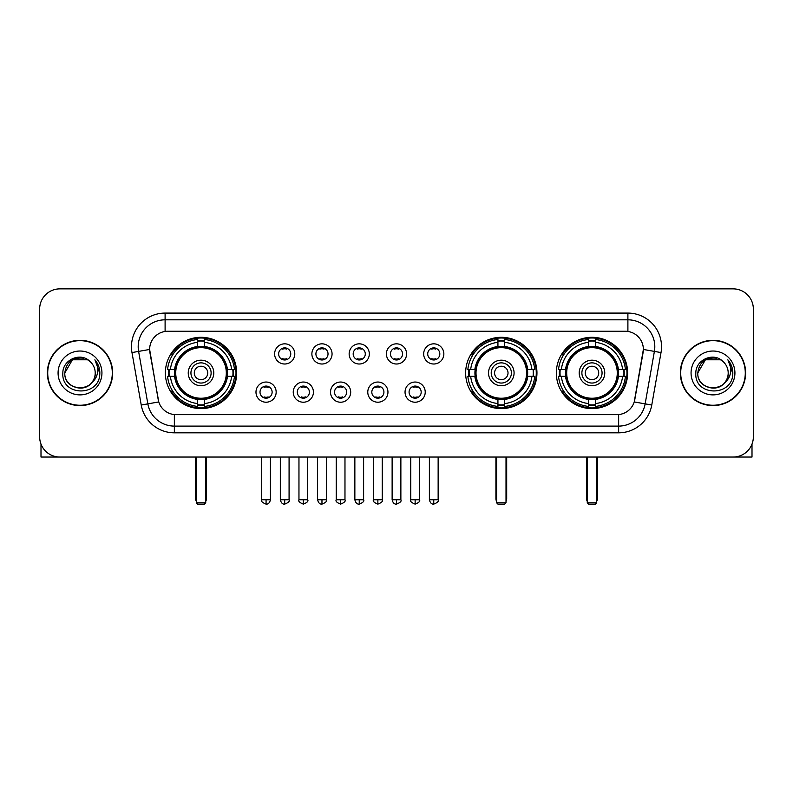 <?xml version="1.0" encoding="UTF-8"?>
<svg xmlns="http://www.w3.org/2000/svg" width="793" height="793" viewBox="0 0 793 793"><rect width="100%" height="100%" fill="white"/><g stroke="black" fill="none" stroke-linecap="round" stroke-linejoin="round"><path stroke-width="1.19" d="M465.65 372.958A35.655 35.655 0 0 0 501.305 408.603A35.655 35.655 0 0 0 536.95 372.958A35.655 35.655 0 0 0 501.305 337.303A35.655 35.655 0 0 0 465.65 372.958M556.329 372.958A35.655 35.655 0 0 0 591.975 408.603A35.655 35.655 0 0 0 627.63 372.958A35.655 35.655 0 0 0 591.975 337.303A35.655 35.655 0 0 0 556.329 372.958M165.37 372.958A35.655 35.655 0 0 0 201.025 408.603A35.655 35.655 0 0 0 236.671 372.958A35.655 35.655 0 0 0 201.025 337.303A35.655 35.655 0 0 0 165.37 372.958M276.162 392.129A10.091 10.091 0 0 1 266.071 402.22A10.091 10.091 0 0 1 255.98 392.129A10.091 10.091 0 0 1 266.071 382.038A10.091 10.091 0 0 1 276.162 392.129M260.015 392.129A6.057 6.057 0 0 0 266.071 398.185A6.057 6.057 0 0 0 272.128 392.129A6.057 6.057 0 0 0 266.071 386.072A6.057 6.057 0 0 0 260.015 392.129M313.423 392.129A10.091 10.091 0 0 1 303.332 402.22A10.091 10.091 0 0 1 293.241 392.129A10.091 10.091 0 0 1 303.332 382.038A10.091 10.091 0 0 1 313.423 392.129M297.286 392.129A6.057 6.057 0 0 0 303.332 398.185A6.057 6.057 0 0 0 309.389 392.129A6.057 6.057 0 0 0 303.332 386.072A6.057 6.057 0 0 0 297.286 392.129M350.694 392.129A10.091 10.091 0 0 1 340.603 402.22A10.091 10.091 0 0 1 330.512 392.129A10.091 10.091 0 0 1 340.603 382.038A10.091 10.091 0 0 1 350.694 392.129M334.547 392.129A6.057 6.057 0 0 0 340.603 398.185A6.057 6.057 0 0 0 346.66 392.129A6.057 6.057 0 0 0 340.603 386.072A6.057 6.057 0 0 0 334.547 392.129M387.955 392.129A10.091 10.091 0 0 1 377.864 402.22A10.091 10.091 0 0 1 367.774 392.129A10.091 10.091 0 0 1 377.864 382.038A10.091 10.091 0 0 1 387.955 392.129M371.818 392.129A6.057 6.057 0 0 0 377.864 398.185A6.057 6.057 0 0 0 383.921 392.129A6.057 6.057 0 0 0 377.864 386.072A6.057 6.057 0 0 0 371.818 392.129M425.226 392.129A10.091 10.091 0 0 1 415.135 402.22A10.091 10.091 0 0 1 405.045 392.129A10.091 10.091 0 0 1 415.135 382.038A10.091 10.091 0 0 1 425.226 392.129M409.079 392.129A6.057 6.057 0 0 0 415.135 398.185A6.057 6.057 0 0 0 421.182 392.129A6.057 6.057 0 0 0 415.135 386.072A6.057 6.057 0 0 0 409.079 392.129M294.788 353.916A10.091 10.091 0 0 1 284.707 364.007A10.091 10.091 0 0 1 274.616 353.916A10.091 10.091 0 0 1 284.707 343.835A10.091 10.091 0 0 1 294.788 353.916M278.65 353.916A6.057 6.057 0 0 0 284.707 359.972A6.057 6.057 0 0 0 290.753 353.916A6.057 6.057 0 0 0 284.707 347.869A6.057 6.057 0 0 0 278.65 353.916M332.059 353.916A10.091 10.091 0 0 1 321.968 364.007A10.091 10.091 0 0 1 311.877 353.916A10.091 10.091 0 0 1 321.968 343.835A10.091 10.091 0 0 1 332.059 353.916M315.911 353.916A6.057 6.057 0 0 0 321.968 359.972A6.057 6.057 0 0 0 328.024 353.916A6.057 6.057 0 0 0 321.968 347.869A6.057 6.057 0 0 0 315.911 353.916M369.32 353.916A10.091 10.091 0 0 1 359.239 364.007A10.091 10.091 0 0 1 349.148 353.916A10.091 10.091 0 0 1 359.239 343.835A10.091 10.091 0 0 1 369.32 353.916M353.182 353.916A6.057 6.057 0 0 0 359.239 359.972A6.057 6.057 0 0 0 365.286 353.916A6.057 6.057 0 0 0 359.239 347.869A6.057 6.057 0 0 0 353.182 353.916M406.591 353.916A10.091 10.091 0 0 1 396.5 364.007A10.091 10.091 0 0 1 386.409 353.916A10.091 10.091 0 0 1 396.5 343.835A10.091 10.091 0 0 1 406.591 353.916M390.443 353.916A6.057 6.057 0 0 0 396.5 359.972A6.057 6.057 0 0 0 402.557 353.916A6.057 6.057 0 0 0 396.5 347.869A6.057 6.057 0 0 0 390.443 353.916M443.852 353.916A10.091 10.091 0 0 1 433.761 364.007A10.091 10.091 0 0 1 423.68 353.916A10.091 10.091 0 0 1 433.761 343.835A10.091 10.091 0 0 1 443.852 353.916M427.714 353.916A6.057 6.057 0 0 0 433.761 359.972A6.057 6.057 0 0 0 439.818 353.916A6.057 6.057 0 0 0 433.761 347.869A6.057 6.057 0 0 0 427.714 353.916M141.233 405.035L131.985 352.568A33.633 33.633 0 0 1 165.103 313.086L627.897 313.086A33.633 33.633 0 0 1 661.015 352.568L651.767 405.035A33.633 33.633 0 0 1 618.649 432.819L174.351 432.819A33.633 33.633 0 0 1 141.233 405.035L158.769 401.942L149.907 352.568A18.16 18.16 0 0 1 167.789 331.256L625.211 331.256A18.16 18.16 0 0 1 643.093 352.568L634.787 399.652A18.16 18.16 0 0 1 616.904 414.66L176.096 414.66A18.16 18.16 0 0 1 158.213 399.652L149.629 349.455L138.606 351.398A26.903 26.903 0 0 1 165.103 319.817L627.897 319.817A26.903 26.903 0 0 1 654.394 351.398L645.145 403.865A26.903 26.903 0 0 1 618.649 426.099L174.351 426.099A26.903 26.903 0 0 1 147.855 403.865L138.606 351.398A26.903 26.903 0 0 1 138.2 346.719M168.572 376.318A32.622 32.622 0 0 1 168.572 369.597M559.531 376.318A32.622 32.622 0 0 1 559.531 369.597M468.851 376.318A32.622 32.622 0 0 1 468.851 369.597M47.382 372.958A32.622 32.622 0 0 0 80.014 405.58A32.622 32.622 0 0 0 112.636 372.958A32.622 32.622 0 0 0 80.014 340.336A32.622 32.622 0 0 0 47.382 372.958M680.364 372.958A32.622 32.622 0 0 0 712.986 405.58A32.622 32.622 0 0 0 745.618 372.958A32.622 32.622 0 0 0 712.986 340.336A32.622 32.622 0 0 0 680.364 372.958M165.103 313.086L165.103 331.454L627.897 331.454L627.897 313.086M149.629 349.416L149.827 346.719M616.904 414.66L176.096 414.66M661.015 352.568L643.371 349.455L634.231 401.942L651.767 405.035M634.787 399.652L634.678 400.227M158.322 400.227L158.213 399.652M753.35 309.052A20.182 20.182 0 0 0 733.168 288.87L59.832 288.87A20.182 20.182 0 0 0 39.65 309.052L39.65 436.864A20.182 20.182 0 0 0 59.832 457.036L733.168 457.036A20.182 20.182 0 0 0 753.35 436.864L753.35 309.052L753.35 436.864M39.65 309.052L39.65 436.864M733.168 288.87L59.832 288.87M59.832 457.036L733.168 457.036M112.299 372.958A32.285 32.285 0 0 0 80.014 340.673A32.285 32.285 0 0 0 47.719 372.958A32.285 32.285 0 0 0 80.014 405.243A32.285 32.285 0 0 0 112.299 372.958M87.607 359.794L89.966 361.469A15.206 15.206 0 0 1 95.21 372.958C96.141 392.565 63.876 392.565 64.808 372.958L72.411 359.794L87.607 359.794L89.966 361.469C80.638 351.695 62.677 359.744 62.845 372.958C61.14 396.421 99.184 397.035 99.799 374.098L99.839 372.958C99.779 367.972 98.124 363.591 94.863 359.824C97.341 363.888 98.213 368.269 97.48 372.958C96.766 376.943 94.833 380.204 91.661 382.722A15.206 15.206 0 0 0 95.21 372.958C96.141 392.565 63.876 392.565 64.808 372.958C66.285 362.034 72.55 357.108 83.602 358.188M91.661 382.722C83.592 393.635 64.015 386.657 64.808 372.958M58.077 372.958A21.926 21.926 0 0 0 80.014 394.884A21.926 21.926 0 0 0 101.94 372.958A21.926 21.926 0 0 0 80.014 351.031A21.926 21.926 0 0 0 58.077 372.958M95.011 359.992L99.829 373.533M40.998 444.11L40.998 457.036L119.029 457.036M745.281 372.958A32.285 32.285 0 0 0 712.986 340.673A32.285 32.285 0 0 0 680.701 372.958A32.285 32.285 0 0 0 712.986 405.243A32.285 32.285 0 0 0 745.281 372.958M722.948 361.469A15.206 15.206 0 0 1 728.192 372.958C729.124 392.565 696.859 392.565 697.79 372.958L705.393 359.794L720.589 359.794L722.948 361.469C713.621 351.695 695.659 359.744 695.828 372.958C694.113 396.421 732.167 397.035 732.782 374.098L732.811 372.958C732.762 367.972 731.096 363.591 727.835 359.824C730.323 363.888 731.196 368.269 730.462 372.958C729.748 376.943 727.805 380.204 724.643 382.722A15.206 15.206 0 0 0 728.192 372.958C729.124 392.565 696.859 392.565 697.79 372.958C699.267 362.034 705.532 357.108 716.585 358.188M724.643 382.722C716.565 393.635 696.997 386.657 697.79 372.958M691.06 372.958A21.926 21.926 0 0 0 712.986 394.884A21.926 21.926 0 0 0 734.923 372.958A21.926 21.926 0 0 0 712.986 351.031A21.926 21.926 0 0 0 691.06 372.958M727.984 359.992L732.811 373.533M227.175 376.318A26.367 26.367 0 0 0 204.386 346.799L204.386 346.799A26.367 26.367 0 0 0 174.866 376.318A26.367 26.367 0 0 0 227.175 376.318L227.175 376.318A26.367 26.367 0 0 1 204.386 399.107L204.386 403.578A30.808 30.808 0 0 0 231.645 376.318L234.49 376.318A33.633 33.633 0 0 1 204.386 406.422L204.386 403.578M169.246 376.318A31.948 31.948 0 0 1 169.246 369.597M204.386 341.178A31.948 31.948 0 0 0 197.655 341.178M232.795 369.597A31.948 31.948 0 0 1 232.795 376.318M231.645 369.597L234.49 369.597A33.633 33.633 0 0 0 204.386 339.493L204.386 346.482A26.684 26.684 0 0 1 227.492 369.597L231.645 369.597A30.808 30.808 0 0 0 204.386 342.328M170.396 376.318L167.561 376.318A33.633 33.633 0 0 0 197.655 406.422L197.655 399.424A26.684 26.684 0 0 1 174.549 376.318L170.396 376.318A30.808 30.808 0 0 0 197.655 403.578M231.645 376.318L227.492 376.318A26.684 26.684 0 0 1 204.386 399.424L204.386 399.107M174.866 376.318L174.866 376.318A26.367 26.367 0 0 0 197.655 399.107M204.386 404.727A31.948 31.948 0 0 1 197.655 404.727M197.655 342.328L197.655 339.493A33.633 33.633 0 0 0 167.561 369.597L174.549 369.597A26.684 26.684 0 0 1 197.655 346.482L197.655 342.328A30.808 30.808 0 0 0 170.396 369.597M226.312 372.958A25.297 25.297 0 0 1 201.025 398.245A25.297 25.297 0 0 1 175.729 372.958A25.297 25.297 0 0 1 201.025 347.661A25.297 25.297 0 0 1 226.312 372.958M213.803 372.958A12.777 12.777 0 0 0 201.025 360.181A12.777 12.777 0 0 0 188.238 372.958A12.777 12.777 0 0 0 201.025 385.735A12.777 12.777 0 0 0 213.803 372.958M211.116 372.958A10.091 10.091 0 0 0 201.025 362.867A10.091 10.091 0 0 0 190.935 372.958A10.091 10.091 0 0 0 201.025 383.049A10.091 10.091 0 0 0 211.116 372.958M207.746 372.958A6.731 6.731 0 0 1 201.025 379.678A6.731 6.731 0 0 1 194.295 372.958A6.731 6.731 0 0 1 201.025 366.227A6.731 6.731 0 0 1 207.746 372.958A6.731 6.731 0 0 1 201.025 379.678A6.731 6.731 0 0 1 194.295 372.958A6.731 6.731 0 0 1 201.025 366.227A6.731 6.731 0 0 1 207.746 372.958M172.715 354.798L171.129 354.798A34.981 34.981 0 0 1 235.997 372.958A34.981 34.981 0 0 1 171.129 391.118L172.715 391.118M196.317 457.036L196.317 502.782L205.734 502.782L205.734 457.036M196.317 502.782L197.655 504.13L204.386 504.13L205.734 502.782M527.454 376.318A26.367 26.367 0 0 0 504.665 346.799L504.665 346.799A26.367 26.367 0 0 0 475.146 376.318A26.367 26.367 0 0 0 527.454 376.318L527.454 376.318A26.367 26.367 0 0 1 504.665 399.107L504.665 403.578A30.808 30.808 0 0 0 531.925 376.318L534.769 376.318A33.633 33.633 0 0 1 504.665 406.422L504.665 403.578M469.525 376.318A31.948 31.948 0 0 1 469.525 369.597M504.665 341.178A31.948 31.948 0 0 0 497.935 341.178M533.074 369.597A31.948 31.948 0 0 1 533.074 376.318M531.925 369.597L534.769 369.597A33.633 33.633 0 0 0 504.665 339.493L504.665 346.482A26.684 26.684 0 0 1 527.771 369.597L531.925 369.597A30.808 30.808 0 0 0 504.665 342.328M470.675 376.318L467.84 376.318A33.633 33.633 0 0 0 497.935 406.422L497.935 399.424A26.684 26.684 0 0 1 474.829 376.318L470.675 376.318A30.808 30.808 0 0 0 497.935 403.578M531.925 376.318L527.771 376.318A26.684 26.684 0 0 1 504.665 399.424L504.665 399.107M475.146 376.318L475.146 376.318A26.367 26.367 0 0 0 497.935 399.107M504.665 404.727A31.948 31.948 0 0 1 497.935 404.727M497.935 342.328L497.935 339.493A33.633 33.633 0 0 0 467.84 369.597L474.829 369.597A26.684 26.684 0 0 1 497.935 346.482L497.935 342.328A30.808 30.808 0 0 0 470.675 369.597M526.592 372.958A25.297 25.297 0 0 1 501.305 398.245A25.297 25.297 0 0 1 476.008 372.958A25.297 25.297 0 0 1 501.305 347.661A25.297 25.297 0 0 1 526.592 372.958M514.082 372.958A12.777 12.777 0 0 0 501.305 360.181A12.777 12.777 0 0 0 488.518 372.958A12.777 12.777 0 0 0 501.305 385.735A12.777 12.777 0 0 0 514.082 372.958M511.396 372.958A10.091 10.091 0 0 0 501.305 362.867A10.091 10.091 0 0 0 491.214 372.958A10.091 10.091 0 0 0 501.305 383.049A10.091 10.091 0 0 0 511.396 372.958M508.026 372.958A6.731 6.731 0 0 1 501.305 379.678A6.731 6.731 0 0 1 494.574 372.958A6.731 6.731 0 0 1 501.305 366.227A6.731 6.731 0 0 1 508.026 372.958A6.731 6.731 0 0 1 501.305 379.678A6.731 6.731 0 0 1 494.574 372.958A6.731 6.731 0 0 1 501.305 366.227A6.731 6.731 0 0 1 508.026 372.958M472.995 354.798L471.409 354.798A34.981 34.981 0 0 1 536.276 372.958A34.981 34.981 0 0 1 471.409 391.118L472.995 391.118M496.596 457.036L496.596 502.782L506.013 502.782L506.013 457.036M496.596 502.782L497.935 504.13L504.665 504.13L506.013 502.782M618.134 376.318A26.367 26.367 0 0 0 595.345 346.799L595.345 346.799A26.367 26.367 0 0 0 565.825 376.318A26.367 26.367 0 0 0 618.134 376.318L618.134 376.318A26.367 26.367 0 0 1 595.345 399.107L595.345 403.578A30.808 30.808 0 0 0 622.604 376.318L625.439 376.318A33.633 33.633 0 0 1 595.345 406.422L595.345 403.578M560.205 376.318A31.948 31.948 0 0 1 560.205 369.597M595.345 341.178A31.948 31.948 0 0 0 588.614 341.178M623.754 369.597A31.948 31.948 0 0 1 623.754 376.318M622.604 369.597L625.439 369.597A33.633 33.633 0 0 0 595.345 339.493L595.345 346.482A26.684 26.684 0 0 1 618.451 369.597L622.604 369.597A30.808 30.808 0 0 0 595.345 342.328M561.355 376.318L558.51 376.318A33.633 33.633 0 0 0 588.614 406.422L588.614 399.424A26.684 26.684 0 0 1 565.508 376.318L561.355 376.318A30.808 30.808 0 0 0 588.614 403.578M622.604 376.318L618.451 376.318A26.684 26.684 0 0 1 595.345 399.424L595.345 399.107M565.825 376.318L565.825 376.318A26.367 26.367 0 0 0 588.614 399.107M595.345 404.727A31.948 31.948 0 0 1 588.614 404.727M588.614 342.328L588.614 339.493A33.633 33.633 0 0 0 558.51 369.597L565.508 369.597A26.684 26.684 0 0 1 588.614 346.482L588.614 342.328A30.808 30.808 0 0 0 561.355 369.597M617.271 372.958A25.297 25.297 0 0 1 591.975 398.245A25.297 25.297 0 0 1 566.688 372.958A25.297 25.297 0 0 1 591.975 347.661A25.297 25.297 0 0 1 617.271 372.958M604.762 372.958A12.777 12.777 0 0 0 591.975 360.181A12.777 12.777 0 0 0 579.197 372.958A12.777 12.777 0 0 0 591.975 385.735A12.777 12.777 0 0 0 604.762 372.958M602.065 372.958A10.091 10.091 0 0 0 591.975 362.867A10.091 10.091 0 0 0 581.884 372.958A10.091 10.091 0 0 0 591.975 383.049A10.091 10.091 0 0 0 602.065 372.958M598.705 372.958A6.731 6.731 0 0 1 591.975 379.678A6.731 6.731 0 0 1 585.254 372.958A6.731 6.731 0 0 1 591.975 366.227A6.731 6.731 0 0 1 598.705 372.958A6.731 6.731 0 0 1 591.975 379.678A6.731 6.731 0 0 1 585.254 372.958A6.731 6.731 0 0 1 591.975 366.227A6.731 6.731 0 0 1 598.705 372.958M563.664 354.798L562.078 354.798A34.981 34.981 0 0 1 626.956 372.958A34.981 34.981 0 0 1 562.078 391.118L563.664 391.118M587.266 457.036L587.266 502.782L596.683 502.782L596.683 457.036M587.266 502.782L588.614 504.13L595.345 504.13L596.683 502.782M282.685 359.625L282.685 358.674A5.164 5.164 0 0 0 286.719 358.674L286.719 359.625M286.719 348.216L286.719 349.168A5.164 5.164 0 0 0 282.685 349.168L282.685 348.216M319.946 359.625L319.946 358.674A5.164 5.164 0 0 0 323.99 358.674L323.99 359.625M323.99 348.216L323.99 349.168A5.164 5.164 0 0 0 319.946 349.168L319.946 348.216M357.217 359.625L357.217 358.674A5.164 5.164 0 0 0 361.251 358.674L361.251 359.625M361.251 348.216L361.251 349.168A5.164 5.164 0 0 0 357.217 349.168L357.217 348.216M394.478 359.625L394.478 358.674A5.164 5.164 0 0 0 398.522 358.674L398.522 359.625M398.522 348.216L398.522 349.168A5.164 5.164 0 0 0 394.478 349.168L394.478 348.216M431.749 359.625L431.749 358.674A5.164 5.164 0 0 0 435.783 358.674L435.783 359.625M435.783 348.216L435.783 349.168A5.164 5.164 0 0 0 431.749 349.168L431.749 348.216M264.049 397.838L264.049 396.877A5.164 5.164 0 0 0 268.084 396.877L268.084 397.838M268.084 386.419L268.084 387.38A5.164 5.164 0 0 0 264.049 387.38L264.049 386.419M301.32 397.838L301.32 396.877A5.164 5.164 0 0 0 305.355 396.877L305.355 397.838M305.355 386.419L305.355 387.38A5.164 5.164 0 0 0 301.32 387.38L301.32 386.419M338.581 397.838L338.581 396.877A5.164 5.164 0 0 0 342.616 396.877L342.616 397.838M342.616 386.419L342.616 387.38A5.164 5.164 0 0 0 338.581 387.38L338.581 386.419M375.852 397.838L375.852 396.877A5.164 5.164 0 0 0 379.887 396.877L379.887 397.838M379.887 386.419L379.887 387.38A5.164 5.164 0 0 0 375.852 387.38L375.852 386.419M413.113 397.838L413.113 396.877A5.164 5.164 0 0 0 417.148 396.877L417.148 397.838M417.148 386.419L417.148 387.38A5.164 5.164 0 0 0 413.113 387.38L413.113 386.419M752.002 444.11L752.002 457.036L673.971 457.036M618.649 414.58L618.649 432.819M174.351 432.819L174.351 414.58M131.985 352.568L138.606 351.398M195.643 457.036L195.643 498.747L196.317 498.747M201.025 379.678A6.731 6.731 0 0 1 194.295 372.958A6.731 6.731 0 0 1 201.025 366.227M205.734 498.747L206.408 498.747L206.408 457.036M197.655 405.035A32.255 32.255 0 0 0 204.386 405.035M233.102 376.318A32.255 32.255 0 0 0 233.102 369.597M204.386 340.881A32.255 32.255 0 0 0 197.655 340.881M495.922 457.036L495.922 498.747L496.596 498.747M501.305 379.678A6.731 6.731 0 0 1 494.574 372.958A6.731 6.731 0 0 1 501.305 366.227M506.013 498.747L506.687 498.747L506.687 457.036M497.935 405.035A32.255 32.255 0 0 0 504.665 405.035M533.382 376.318A32.255 32.255 0 0 0 533.382 369.597M504.665 340.881A32.255 32.255 0 0 0 497.935 340.881M586.592 457.036L586.592 498.747L587.266 498.747M591.975 379.678A6.731 6.731 0 0 1 585.254 372.958A6.731 6.731 0 0 1 591.975 366.227M596.683 498.747L597.357 498.747L597.357 457.036M588.614 405.035A32.255 32.255 0 0 0 595.345 405.035M624.051 376.318A32.255 32.255 0 0 0 624.051 369.597M595.345 340.881A32.255 32.255 0 0 0 588.614 340.881M284.707 499.759L280.325 499.759C281.089 502.871 282.556 504.328 284.707 504.13L284.707 499.759L289.078 499.759L289.078 457.036M321.968 499.759L317.596 499.759C318.36 502.871 319.817 504.328 321.968 504.13L321.968 499.759L326.339 499.759L326.339 457.036M359.239 499.759L354.858 499.759C355.621 502.871 357.078 504.328 359.239 504.13L359.239 499.759L363.61 499.759L363.61 457.036M396.5 499.759L392.129 499.759C392.892 502.871 394.349 504.328 396.5 504.13L396.5 499.759L400.871 499.759L400.871 457.036M433.761 499.759L429.39 499.759C430.153 502.871 431.61 504.328 433.761 504.13L433.761 499.759L438.142 499.759L438.142 457.036M266.071 499.759L261.7 499.759C260.808 501.156 262.265 502.613 266.071 504.13L266.071 499.759L270.443 499.759L270.443 457.036M303.332 499.759L298.961 499.759C298.079 501.156 299.536 502.613 303.332 504.13L303.332 499.759L307.704 499.759L307.704 457.036M340.603 499.759L336.232 499.759C335.34 501.156 336.797 502.613 340.603 504.13L340.603 499.759L344.975 499.759L344.975 457.036M377.864 499.759L373.493 499.759C372.611 501.156 374.068 502.613 377.864 504.13L377.864 499.759L382.236 499.759L382.236 457.036M415.135 499.759L410.764 499.759C409.872 501.156 411.329 502.613 415.135 504.13L415.135 499.759L419.507 499.759L419.507 457.036M195.643 498.747A5.382 5.382 0 0 0 196.317 501.354M205.734 501.354A5.382 5.382 0 0 0 206.408 498.747M495.922 498.747A5.382 5.382 0 0 0 496.596 501.354M506.013 501.354A5.382 5.382 0 0 0 506.687 498.747M586.592 498.747A5.382 5.382 0 0 0 587.266 501.354M596.683 501.354A5.382 5.382 0 0 0 597.357 498.747M280.325 499.759L280.325 457.036M289.078 499.759C289.96 501.156 288.503 502.613 284.707 504.13M317.596 499.759L317.596 457.036M326.339 499.759C327.231 501.156 325.774 502.613 321.968 504.13M354.858 499.759L354.858 457.036M363.61 499.759C364.493 501.156 363.035 502.613 359.239 504.13M392.129 499.759L392.129 457.036M400.871 499.759C401.764 501.156 400.306 502.613 396.5 504.13M429.39 499.759L429.39 457.036M438.142 499.759C439.025 501.156 437.567 502.613 433.761 504.13M261.7 499.759L261.7 457.036M270.443 499.759C269.679 502.871 268.222 504.328 266.071 504.13M298.961 499.759L298.961 457.036M307.704 499.759C308.596 501.156 307.139 502.613 303.332 504.13M336.232 499.759L336.232 457.036M344.975 499.759C345.857 501.156 344.4 502.613 340.603 504.13M373.493 499.759L373.493 457.036M382.236 499.759C383.128 501.156 381.671 502.613 377.864 504.13M410.764 499.759L410.764 457.036M419.507 499.759C420.389 501.156 418.932 502.613 415.135 504.13"/></g></svg>
